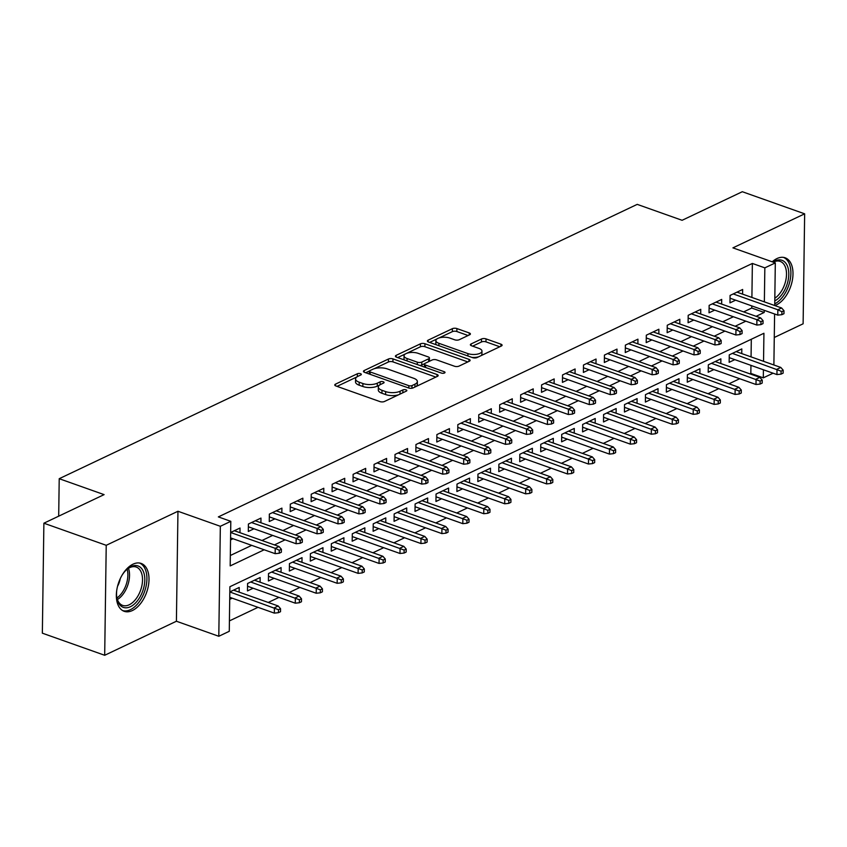 <?xml version="1.0" encoding="UTF-8"?>
<svg xmlns="http://www.w3.org/2000/svg" width="847" height="847" viewBox="0 0 847 847"><rect width="100%" height="100%" fill="white"/><g stroke="black" fill="none" stroke-linecap="round" stroke-linejoin="round"><path stroke-width="1.27" d="M360.515 373.686A2.234 0.911 0.8 0 0 357.37 373.76L335.528 384.125A3.197 1.302 0.8 0 0 334.777 384.951A3.197 1.302 0.8 0 0 335.92 385.978L379.975 401.594A3.197 1.302 0.8 0 0 384.474 401.489L406.316 391.123A2.234 0.911 0.8 0 0 406.846 390.552A2.234 0.911 0.8 0 0 406.041 389.832A2.234 0.911 0.8 0 0 402.886 389.906L400.059 391.25A10.228 4.171 0.8 0 1 385.65 391.6L381.986 390.298A10.228 4.171 0.8 0 1 378.334 387.026A10.228 4.171 0.8 0 1 380.727 384.39L383.553 383.056A2.234 0.911 0.8 0 0 384.083 382.473A2.234 0.911 0.8 0 0 383.278 381.764A2.234 0.911 0.8 0 0 380.134 381.838L377.307 383.183A10.228 4.171 0.8 0 1 362.897 383.522L359.223 382.219A10.228 4.171 0.8 0 1 355.571 378.958A10.228 4.171 0.8 0 1 357.963 376.322L360.79 374.977A2.234 0.911 0.8 0 0 361.32 374.406A2.234 0.911 0.8 0 0 360.515 373.686M774.772 305.555A25.399 14.812 109.5 0 0 776.328 304.92A25.399 14.812 109.5 0 0 792.347 280.283A25.399 14.812 109.5 0 0 785.148 257.795A25.399 14.812 109.5 0 0 776.985 258.547A25.399 14.812 109.5 0 0 772.22 261.808M133 564.187A25.399 14.812 109.5 0 0 116.992 588.824A25.399 14.812 109.5 0 0 124.191 611.312A25.399 14.812 109.5 0 0 132.354 610.56A25.399 14.812 109.5 0 0 148.363 585.923A25.399 14.812 109.5 0 0 141.174 563.435A25.399 14.812 109.5 0 0 133 564.187M469.64 334.787A3.197 1.302 0.8 0 0 470.392 333.962A3.197 1.302 0.8 0 0 469.249 332.945L456.893 328.562A3.197 1.302 0.8 0 0 452.393 328.668L428.127 340.176A3.197 1.302 0.8 0 0 427.386 341.002A3.197 1.302 0.8 0 0 428.529 342.019L472.584 357.646A3.197 1.302 0.8 0 0 477.083 357.54L501.339 346.021A3.197 1.302 0.8 0 0 502.091 345.205A3.197 1.302 0.8 0 0 500.948 344.178L486.019 338.885A3.197 1.302 0.8 0 0 481.509 338.991L471.133 343.924A3.197 1.302 0.8 0 0 470.381 344.75A3.197 1.302 0.8 0 0 471.525 345.767L478.926 348.392A8.555 3.494 0.8 0 1 481.975 351.124A8.555 3.494 0.8 0 1 477.02 354.215A8.555 3.494 0.8 0 1 467.936 353.612L438.926 343.321A8.555 3.494 0.8 0 1 435.877 340.6A8.555 3.494 0.8 0 1 440.842 337.508A8.555 3.494 0.8 0 1 449.926 338.101L454.754 339.816A3.197 1.302 0.8 0 0 459.265 339.711L469.64 334.787M751.903 297.445L752.369 263.449L764.841 267.864L775.312 262.898L774.719 305.534M43.885 523.202L106.224 545.309L104.689 655.282L42.35 633.175L43.885 523.202L104.096 494.627L59.216 478.703L637.219 204.371L682.1 220.294L742.311 191.718L804.65 213.825L732.92 247.864L775.312 262.898M104.689 655.282L176.409 621.243L177.955 511.26L106.224 545.309M177.955 511.26L220.336 526.294L230.808 521.328L230.183 565.912L264.179 549.777M752.369 263.449L218.346 516.903L230.808 521.328M392.966 358.895A3.197 1.302 0.8 0 0 388.455 359.012L364.199 370.52A3.197 1.302 0.8 0 0 363.458 371.346A3.197 1.302 0.8 0 0 364.591 372.362L408.646 387.99A3.197 1.302 0.8 0 0 413.156 387.884L437.412 376.364A3.197 1.302 0.8 0 0 438.153 375.549A3.197 1.302 0.8 0 0 437.02 374.522L392.966 358.895L392.923 361.87A3.197 1.302 0.8 0 0 388.413 361.976L374.215 368.72M396.163 355.348L420.419 343.84A3.197 1.302 0.8 0 1 424.929 343.734L468.984 359.35A3.197 1.302 0.8 0 1 470.117 360.377A3.197 1.302 0.8 0 1 469.376 361.193L458.989 366.126A3.197 1.302 0.8 0 1 454.49 366.232L436.618 359.89A3.197 1.302 0.8 0 0 432.118 360.007L425.236 363.268A3.197 1.302 0.8 0 0 424.485 364.094A3.197 1.302 0.8 0 0 425.628 365.11L444.23 371.706A2.234 0.911 0.8 0 1 445.024 372.426A2.234 0.911 0.8 0 1 443.722 373.231A2.234 0.911 0.8 0 1 441.351 373.072L396.555 357.19A3.197 1.302 0.8 0 1 395.422 356.174A3.197 1.302 0.8 0 1 396.163 355.348L396.142 357.021M774.274 337.487L803.115 323.798L804.65 213.825M741.75 353.591L741.813 348.922L729.256 354.882L729.151 362.315L734.804 359.626M720.808 363.522L720.871 358.853L708.314 364.824L708.208 372.257L713.862 369.567M699.866 373.463L699.929 368.794L687.372 374.755L687.266 382.188L692.92 379.509M678.923 383.405L678.987 378.736L666.43 384.697L666.324 392.129L671.978 389.44M657.981 393.347L658.045 388.678L645.478 394.638L645.382 402.071L651.036 399.382M637.039 403.288L637.103 398.619L624.535 404.58L624.44 412.013L630.094 409.323M616.097 413.22L616.161 408.55L603.593 414.522L603.498 421.954L609.152 419.265M595.155 423.161L595.219 418.492L582.651 424.453L582.556 431.885L588.21 429.207M574.213 433.103L574.277 428.434L561.709 434.395L561.614 441.827L567.268 439.138M553.271 443.045L553.335 438.375L540.767 444.336L540.672 451.769L546.326 449.079M532.329 452.986L532.392 448.317L519.825 454.278L519.73 461.71L525.384 459.021M511.387 462.917L511.45 458.248L498.883 464.22L498.777 471.641L504.441 468.963M490.445 472.859L490.508 468.19L477.941 474.151L477.835 481.583L483.499 478.904M469.503 482.801L469.566 478.132L456.999 484.092L456.893 491.525L462.557 488.835M448.561 492.742L448.624 488.073L436.057 494.034L435.951 501.466L441.615 498.777M427.619 502.684L427.682 498.015L415.115 503.976L415.009 511.408L420.673 508.719M406.676 512.615L406.74 507.946L394.173 513.917L394.067 521.339L399.731 518.66M385.734 522.557L385.798 517.888L373.231 523.848L373.125 531.281L378.789 528.602M364.792 532.498L364.856 527.829L352.288 533.79L352.183 541.222L357.847 538.533M343.85 542.44L343.914 537.771L331.346 543.732L331.241 551.164L336.905 548.475M322.908 552.382L322.972 547.713L310.404 553.673L310.298 561.106L315.963 558.417M301.966 562.313L302.03 557.644L289.462 563.615L289.356 571.037L295.021 568.358M281.024 572.254L281.088 567.585L268.52 573.546L268.414 580.978L274.079 578.3M260.082 582.196L260.145 577.527L247.578 583.488L247.472 590.92L253.137 588.231M239.966 532.689L240.029 528.02L230.659 532.467M260.908 522.747L260.971 518.078L248.404 524.039L248.309 531.471L253.962 528.793M281.85 512.806L281.913 508.136L269.346 514.108L269.251 521.53L274.904 518.851M302.792 502.874L302.855 498.195L290.288 504.166L290.193 511.599L295.847 508.909M323.734 492.933L323.798 488.264L311.23 494.225L311.135 501.657L316.789 498.968M344.676 482.991L344.74 478.322L332.172 484.283L332.077 491.715L337.731 489.026M365.618 473.05L365.682 468.38L353.125 474.341L353.019 481.774L358.673 479.095M386.56 463.108L386.624 458.439L374.067 464.41L373.961 471.832L379.615 469.153M407.502 453.177L407.566 448.497L395.009 454.468L394.903 461.901L400.557 459.212M428.444 443.235L428.508 438.566L415.951 444.527L415.845 451.959L421.499 449.27M449.386 433.293L449.45 428.624L436.893 434.585L436.787 442.018L442.441 439.328M470.329 423.352L470.392 418.683L457.835 424.643L457.729 432.076L463.383 429.397M491.271 413.41L491.334 408.741L478.777 414.712L478.671 422.134L484.325 419.456M512.213 403.479L512.287 398.799L499.719 404.771L499.614 412.203L505.267 409.514M533.155 393.537L533.229 388.868L520.661 394.829L520.556 402.261L526.209 399.572M554.097 383.596L554.171 378.927L541.604 384.887L541.498 392.32L547.151 389.631M575.039 373.654L575.113 368.985L562.546 374.946L562.44 382.378L568.093 379.7M595.981 363.712L596.055 359.043L583.488 365.015L583.382 372.436L589.036 369.758M616.923 353.781L616.997 349.112L604.43 355.073L604.324 362.505L609.988 359.816M637.876 343.84L637.939 339.171L625.372 345.131L625.266 352.564L630.93 349.875M658.818 333.898L658.881 329.229L646.314 335.19L646.208 342.622L651.872 339.933M679.76 323.956L679.823 319.287L667.256 325.248L667.15 332.68L672.814 330.002M700.702 314.015L700.765 309.346L688.198 315.317L688.092 322.739L693.757 320.06M721.644 304.084L721.708 299.415L709.14 305.375L709.034 312.808L714.699 310.118M230.331 555.505L251.718 545.362M261.967 540.492L272.66 535.42M282.909 530.55L293.602 525.479M303.851 520.609L314.544 515.537M324.793 510.667L335.486 505.595M345.735 500.736L356.428 495.664M366.677 490.794L377.37 485.723M387.619 480.852L398.312 475.781M408.561 470.911L419.254 465.839M429.503 460.969L440.196 455.898M450.445 451.038L461.139 445.967M471.387 441.096L482.081 436.025M492.329 431.155L503.023 426.083M513.271 421.213L523.965 416.142M534.213 411.271L544.907 406.2M555.156 401.34L565.849 396.269M576.098 391.399L586.791 386.327M597.04 381.457L607.733 376.386M617.992 371.515L628.675 366.444M638.934 361.574L649.617 356.502M659.877 351.643L670.559 346.571M680.819 341.701L691.501 336.63M701.761 331.759L712.443 326.688M722.703 321.818L733.386 316.746M743.645 311.887L751.755 308.033L751.776 305.905M230.553 539.899L233.02 538.724M742.586 294.142L742.65 289.473L730.082 295.434L729.976 302.866L735.641 300.177M229.421 620.893L258.007 607.331M268.255 602.461L278.949 597.389M289.198 592.519L299.891 587.447M310.14 582.588L320.833 577.516M331.082 572.646L341.775 567.575M352.024 562.704L362.717 557.633M372.966 552.763L383.659 547.691M393.908 542.821L404.601 537.75M414.85 532.89L425.543 527.819M435.792 522.948L446.485 517.877M456.734 513.007L467.428 507.935M477.687 503.065L488.37 497.994M498.629 493.123L509.312 488.052M519.571 483.192L530.254 478.121M540.513 473.251L551.196 468.179M561.455 463.309L572.138 458.238M582.397 453.367L593.08 448.296M603.339 443.426L614.022 438.354M624.281 433.495L634.964 428.423M645.223 423.553L655.906 418.482M666.166 413.611L676.848 408.54M687.108 403.67L697.79 398.598M708.05 393.728L718.732 388.657M728.992 383.797L739.675 378.725M749.934 373.855L750.834 373.421L750.95 365.353M751.067 356.894L751.31 339.245M229.717 599.348L232.194 598.173M239.14 592.138L239.203 587.469L229.823 591.915M59.216 478.703L58.687 516.172M773.089 373.199L763.306 377.847L763.422 369.768M750.834 373.421L763.306 377.847M763.539 361.309L763.93 333.263L229.897 586.717L229.272 631.301L218.801 636.277L220.336 526.294M176.409 621.243L218.801 636.277M774.603 313.993L773.883 364.983M756.106 316.302L764.216 312.458L764.248 310.33M764.365 301.86L764.841 267.864M274.439 544.907L285.121 539.835M295.381 534.976L306.063 529.904M316.323 525.034L327.006 519.963M337.265 515.092L347.948 510.021M358.207 505.151L368.89 500.079M379.149 495.209L389.832 490.138M400.091 485.278L410.774 480.207M421.033 475.336L431.716 470.265M441.975 465.395L452.658 460.323M462.917 455.453L473.6 450.382M483.859 445.511L494.542 440.44M504.801 435.58L515.484 430.509M525.743 425.639L536.437 420.567M546.686 415.697L557.379 410.626M567.628 405.755L578.321 400.684M588.57 395.824L599.263 390.742M609.512 385.883L620.205 380.811M630.454 375.941L641.147 370.87M651.396 365.999L662.089 360.928M672.338 356.058L683.031 350.986M693.28 346.127L703.973 341.045M714.222 336.185L724.916 331.113M735.164 326.243L745.858 321.172M751.755 308.033L764.216 312.458M355.571 378.958L355.528 381.923A10.228 4.171 0.8 0 0 359.181 385.194L359.223 382.219M379.647 385.014L377.264 386.147A10.228 4.171 0.8 0 1 362.855 386.497L359.181 385.194M378.334 387.026L378.291 390.001A10.228 4.171 0.8 0 0 381.944 393.262L381.986 390.298M398.672 394.755A10.228 4.171 0.8 0 1 385.607 394.564L381.944 393.262M356.883 376.947L337.032 386.37M435.866 377.106L392.923 361.87M369.461 370.975L365.703 372.754M369.885 370.658A2.234 0.911 0.8 0 0 369.366 371.24A2.234 0.911 0.8 0 0 370.16 371.949L408.836 385.671A2.234 0.911 0.8 0 0 411.991 385.597L414.966 384.178A10.228 4.171 0.8 0 0 417.359 381.542A10.228 4.171 0.8 0 0 413.717 378.281L387.28 368.9A10.228 4.171 0.8 0 0 372.871 369.25L369.885 370.658M416.004 386.528A10.228 4.171 0.8 0 0 417.317 384.517L417.359 381.542M397.677 357.593L405.724 353.771M406.38 353.453L420.377 346.804L420.419 343.84M467.83 361.934L424.887 346.698A3.197 1.302 0.8 0 0 420.377 346.804M424.442 367.069A3.197 1.302 0.8 0 0 424.442 367.079L424.485 364.094M418.079 353.315A8.555 3.494 0.8 0 0 408.995 352.723A8.555 3.494 0.8 0 0 404.03 355.814A8.555 3.494 0.8 0 0 407.089 358.535L417.306 362.167A3.197 1.302 0.8 0 0 421.806 362.061L428.688 358.789A3.197 1.302 0.8 0 0 429.44 357.963A3.197 1.302 0.8 0 0 428.296 356.947L418.079 353.315M404.03 355.814L403.998 358.779A8.555 3.494 0.8 0 0 404.517 360.017M419.847 365.449A3.197 1.302 0.8 0 0 421.764 365.025L421.806 362.061M424.696 363.638L421.764 365.025M429.185 361.394A3.197 1.302 0.8 0 0 429.397 360.938L429.44 357.963M435.877 340.6L435.834 343.564A8.555 3.494 0.8 0 0 436.364 344.803M471.864 357.392A8.555 3.494 0.8 0 0 478.693 356.778M480.905 355.719A8.555 3.494 0.8 0 0 481.932 354.088L481.975 351.124M499.794 346.762L485.977 341.86A3.197 1.302 0.8 0 0 481.477 341.966L472.637 346.158M468.095 335.518L456.851 331.526A3.197 1.302 0.8 0 0 452.351 331.643L439.117 337.911M436.904 338.969L429.641 342.421M278.43 612.677L280.516 611.693L280.558 608.718L278.472 609.713L278.43 612.677L274.333 613.122L274.407 607.765L278.176 605.976L233.539 590.147M278.472 609.713L229.823 591.958M274.333 613.122L229.749 597.304M278.176 605.976L280.558 608.718M230.575 537.866L275.159 553.673L275.233 548.327L230.649 532.509M279.298 550.264L279.256 553.239L281.352 552.244L281.395 549.269L279.298 550.264L275.233 548.327L279.002 546.537L234.375 530.709M275.159 553.673L279.256 553.239M281.395 549.269L279.002 546.537M122.063 575.198A21.98 12.821 -70.5 0 1 127.135 569.163A21.98 12.821 -70.5 0 1 130.967 566.601A21.98 12.821 -70.5 0 1 144.816 579.962A21.98 12.821 -70.5 0 1 130.406 606.727A21.98 12.821 -70.5 0 1 116.897 598.014A21.98 12.821 -70.5 0 1 116.77 590.137M116.791 597.357A20.349 11.869 109.5 0 0 122.635 605.404A20.349 11.869 109.5 0 0 129.178 604.8A20.349 11.869 109.5 0 0 142.01 585.065A20.349 11.869 109.5 0 0 136.24 567.045A20.349 11.869 109.5 0 0 129.697 567.649A20.349 11.869 109.5 0 0 126.627 569.618M122.624 610.581A25.241 14.717 109.5 0 0 130.364 609.702A25.241 14.717 109.5 0 0 146.213 585.552A25.241 14.717 109.5 0 0 139.49 563.022M120.221 578.734A14.494 8.449 -70.5 0 1 117.564 586.24M772.993 262.072A21.98 12.821 -70.5 0 1 787.043 265.185A21.98 12.821 -70.5 0 1 774.783 300.897M774.814 298.229A20.349 11.869 109.5 0 0 784.883 265.916A20.349 11.869 109.5 0 0 780.214 261.405A20.349 11.869 109.5 0 0 773.311 262.189M774.74 303.861A25.241 14.717 109.5 0 0 788.875 262.835A25.241 14.717 109.5 0 0 783.464 257.382M299.372 602.746L301.458 601.751L301.5 598.776L299.415 599.771L299.372 602.746L295.275 603.18L295.349 597.834L299.118 596.044L254.481 580.216M299.415 599.771L250.712 582.005M295.275 603.18L247.536 586.251M299.118 596.044L301.5 598.776M320.314 592.805L322.4 591.809L322.442 588.834L320.357 589.83L320.314 592.805L316.217 593.239L316.291 587.892L320.06 586.103L275.423 570.275M320.357 589.83L271.654 572.064M316.217 593.239L268.478 576.309M320.06 586.103L322.442 588.834M341.256 582.863L343.342 581.868L343.384 578.893L341.299 579.888L341.256 582.863L337.159 583.297L337.233 577.95L341.002 576.161L296.365 560.333M341.299 579.888L292.596 562.122M337.159 583.297L289.42 566.368M341.002 576.161L343.384 578.893M362.198 572.921L364.295 571.926L364.326 568.962L362.241 569.957L362.198 572.921L358.101 573.366L358.175 568.009L361.944 566.22L317.307 550.391M362.241 569.957L313.538 552.18M358.101 573.366L310.362 556.437M361.944 566.22L364.326 568.962M248.372 526.802L296.101 543.732L296.175 538.385L251.548 522.557M300.24 540.322L300.198 543.298L302.294 542.302L302.337 539.327L300.24 540.322L296.175 538.385L299.944 536.596L255.318 520.767M296.101 543.732L300.198 543.298M302.337 539.327L299.944 536.596M269.314 516.861L317.043 533.79L317.117 528.443L272.49 512.615M321.182 530.381L321.14 533.356L323.236 532.361L323.279 529.386L321.182 530.381L317.117 528.443L320.886 526.654L276.26 510.826M317.043 533.79L321.14 533.356M323.279 529.386L320.886 526.654M290.256 506.93L337.985 523.848L338.059 518.502L293.433 502.673M342.124 520.439L342.082 523.414L344.178 522.419L344.221 519.455L342.124 520.439L338.059 518.502L341.828 516.712L297.202 500.884M337.985 523.848L342.082 523.414M344.221 519.455L341.828 516.712M311.198 496.988L358.927 513.917L359.001 508.56L314.375 492.732M363.067 510.508L363.024 513.473L365.121 512.488L365.163 509.513L363.067 510.508L359.001 508.56L362.77 506.771L318.144 490.942M358.927 513.917L363.024 513.473M365.163 509.513L362.77 506.771M383.14 562.98L385.237 561.995L385.269 559.02L383.183 560.015L383.14 562.98L379.043 563.424L379.117 558.067L382.886 556.278L338.249 540.45M383.183 560.015L334.48 542.239M379.043 563.424L331.304 546.495M382.886 556.278L385.269 559.02M332.14 487.046L379.869 503.976L379.943 498.629L335.317 482.801M384.009 500.566L383.966 503.542L386.063 502.546L386.105 499.571L384.009 500.566L379.943 498.629L383.712 496.84L339.086 481.011M379.869 503.976L383.966 503.542M386.105 499.571L383.712 496.84M404.083 553.049L406.179 552.053L406.211 549.078L404.125 550.074L404.083 553.049L399.985 553.483L400.059 548.136L403.828 546.347L359.192 530.518M404.125 550.074L355.422 532.308M399.985 553.483L352.246 536.553M403.828 546.347L406.211 549.078M425.025 543.107L427.121 542.112L427.163 539.137L425.067 540.132L425.025 543.107L420.927 543.541L421.001 538.194L424.771 536.405L380.134 520.577M425.067 540.132L376.364 522.366M420.927 543.541L373.188 526.612M424.771 536.405L427.163 539.137M445.967 533.165L448.063 532.17L448.105 529.195L446.009 530.19L445.967 533.165L441.869 533.599L441.943 528.253L445.713 526.463L401.086 510.635M446.009 530.19L397.307 512.424M441.869 533.599L394.141 516.67M445.713 526.463L448.105 529.195M466.909 523.224L469.005 522.228L469.047 519.264L466.951 520.259L466.909 523.224L462.811 523.668L462.886 518.311L466.655 516.522L422.028 500.693M466.951 520.259L418.249 502.483M462.811 523.668L415.083 506.739M466.655 516.522L469.047 519.264M487.851 513.282L489.947 512.297L489.99 509.322L487.893 510.318L487.851 513.282L483.753 513.727L483.828 508.369L487.597 506.58L442.97 490.752M487.893 510.318L439.201 492.541M483.753 513.727L436.025 496.797M487.597 506.58L489.99 509.322M353.083 477.105L400.811 494.034L400.885 488.687L356.259 472.859M404.951 490.625L404.908 493.6L407.005 492.605L407.047 489.63L404.951 490.625L400.885 488.687L404.654 486.898L360.028 471.07M400.811 494.034L404.908 493.6M407.047 489.63L404.654 486.898M374.025 467.163L421.753 484.092L421.827 478.746L377.201 462.917M425.893 480.683L425.85 483.658L427.947 482.663L427.989 479.688L425.893 480.683L421.827 478.746L425.596 476.956L380.97 461.128M421.753 484.092L425.85 483.658M427.989 479.688L425.596 476.956M394.967 457.232L442.695 474.161L442.769 468.804L398.143 452.976M446.835 470.741L446.793 473.717L448.889 472.721L448.931 469.757L446.835 470.741L442.769 468.804L446.538 467.015L401.912 451.186M442.695 474.161L446.793 473.717M448.931 469.757L446.538 467.015M415.909 447.29L463.637 464.22L463.711 458.862L419.085 443.034M467.777 460.81L467.735 463.775L469.831 462.79L469.873 459.815L467.777 460.81L463.711 458.862L467.491 457.073L422.854 441.245M463.637 464.22L467.735 463.775M469.873 459.815L467.491 457.073M436.851 437.348L484.579 454.278L484.653 448.931L440.027 433.103M488.719 450.869L488.677 453.844L490.773 452.849L490.815 449.873L488.719 450.869L484.653 448.931L488.433 447.142L443.796 431.314M484.579 454.278L488.677 453.844M490.815 449.873L488.433 447.142M508.793 503.351L510.889 502.356L510.932 499.381L508.835 500.376L508.793 503.351L504.696 503.785L504.77 498.438L508.539 496.649L463.912 480.821M508.835 500.376L460.143 482.61M504.696 503.785L456.967 486.856M508.539 496.649L510.932 499.381M457.793 427.407L505.521 444.336L505.606 438.99L460.969 423.161M509.661 440.927L509.619 443.902L511.715 442.907L511.757 439.932L509.661 440.927L505.606 438.99L509.375 437.2L464.738 421.372M505.521 444.336L509.619 443.902M511.757 439.932L509.375 437.2M529.735 493.409L531.831 492.414L531.874 489.439L529.777 490.434L529.735 493.409L525.638 493.843L525.712 488.497L529.481 486.707L484.855 470.879M529.777 490.434L481.085 472.668M525.638 493.843L477.909 476.914M529.481 486.707L531.874 489.439M478.735 417.465L526.463 434.395L526.548 429.048L481.911 413.22M530.603 430.985L530.561 433.96L532.657 432.965L532.699 429.99L530.603 430.985L526.548 429.048L530.317 427.259L485.68 411.43M526.463 434.395L530.561 433.96M532.699 429.99L530.317 427.259M550.677 483.468L552.773 482.472L552.816 479.497L550.719 480.493L550.677 483.468L546.58 483.902L546.654 478.555L550.423 476.766L505.797 460.937M550.719 480.493L502.027 462.727M546.58 483.902L498.851 466.972M550.423 476.766L552.816 479.497M499.677 407.534L547.416 424.463L547.49 419.106L502.853 403.278M551.545 421.044L551.503 424.019L553.599 423.024L553.642 420.059L551.545 421.044L547.49 419.106L551.259 417.317L506.622 401.489M547.416 424.463L551.503 424.019M553.642 420.059L551.259 417.317M571.619 473.526L573.715 472.531L573.758 469.566L571.661 470.561L571.619 473.526L567.522 473.971L567.596 468.613L571.365 466.824L526.739 450.996M571.661 470.561L522.97 452.785M567.522 473.971L519.793 457.041M571.365 466.824L573.758 469.566M520.619 397.592L568.358 414.522L568.432 409.165L523.795 393.336M572.487 411.113L572.445 414.077L574.541 413.092L574.584 410.117L572.487 411.113L568.432 409.165L572.201 407.375L527.565 391.547M568.358 414.522L572.445 414.077M574.584 410.117L572.201 407.375M592.561 463.595L594.658 462.6L594.7 459.625L592.604 460.62L592.561 463.595L588.464 464.029L588.538 458.672L592.307 456.882L547.681 441.054M592.604 460.62L543.912 442.843M588.464 464.029L540.735 447.1M592.307 456.882L594.7 459.625M541.561 387.651L589.3 404.58L589.374 399.233L544.737 383.405M593.429 401.171L593.387 404.146L595.483 403.151L595.526 400.176L593.429 401.171L589.374 399.233L593.144 397.444L548.507 381.616M589.3 404.58L593.387 404.146M595.526 400.176L593.144 397.444M613.503 453.653L615.6 452.658L615.642 449.683L613.546 450.678L613.503 453.653L609.406 454.087L609.48 448.741L613.249 446.951L568.623 431.123M613.546 450.678L564.854 432.912M609.406 454.087L561.677 437.158M613.249 446.951L615.642 449.683M562.503 377.709L610.242 394.638L610.316 389.292L565.68 373.463M614.371 391.229L614.329 394.204L616.425 393.209L616.468 390.234L614.371 391.229L610.316 389.292L614.086 387.503L569.449 371.674M610.242 394.638L614.329 394.204M616.468 390.234L614.086 387.503M634.445 443.712L636.542 442.716L636.584 439.741L634.488 440.736L634.445 443.712L630.348 444.146L630.422 438.799L634.191 437.01L589.565 421.181M634.488 440.736L585.796 422.971M630.348 444.146L582.62 427.216M634.191 437.01L636.584 439.741M655.387 433.77L657.484 432.775L657.526 429.8L655.43 430.795L655.387 433.77L651.29 434.204L651.364 428.857L655.133 427.068L610.507 411.24M655.43 430.795L606.738 413.029M651.29 434.204L603.562 417.275M655.133 427.068L657.526 429.8M676.33 423.828L678.426 422.833L678.468 419.868L676.372 420.864L676.33 423.828L672.232 424.273L672.306 418.916L676.075 417.126L631.449 401.298M676.372 420.864L627.68 403.087M672.232 424.273L624.504 407.343M676.075 417.126L678.468 419.868M697.272 413.897L699.368 412.902L699.41 409.927L697.314 410.922L697.272 413.897L693.174 414.331L693.248 408.974L697.017 407.185L652.391 391.356M697.314 410.922L648.622 393.146M693.174 414.331L645.446 397.402M697.017 407.185L699.41 409.927M718.214 403.955L720.31 402.96L720.352 399.985L718.256 400.98L718.214 403.955L714.116 404.39L714.19 399.043L717.96 397.254L673.333 381.425M718.256 400.98L669.564 383.215M714.116 404.39L666.388 387.46M717.96 397.254L720.352 399.985M739.156 394.014L741.252 393.019L741.294 390.043L739.198 391.039L739.156 394.014L735.058 394.448L735.132 389.101L738.902 387.312L694.275 371.484M739.198 391.039L690.506 373.273M735.058 394.448L687.33 377.518M738.902 387.312L741.294 390.043M760.098 384.072L762.194 383.077L762.236 380.102L760.14 381.097L760.098 384.072L756 384.506L756.075 379.16L759.844 377.37L715.217 361.542M760.14 381.097L711.448 363.331M756 384.506L708.272 367.577M759.844 377.37L762.236 380.102M781.04 374.13L783.136 373.135L783.179 370.171L781.082 371.166L781.04 374.13L776.943 374.575L777.017 369.218L780.796 367.429L736.159 351.6M781.082 371.166L732.39 353.39M776.943 374.575L729.214 357.646M780.796 367.429L783.179 370.171M583.445 367.767L631.184 384.697L631.259 379.35L586.622 363.522M635.314 381.288L635.271 384.263L637.368 383.268L637.41 380.292L635.314 381.288L631.259 379.35L635.028 377.561L590.391 361.733M631.184 384.697L635.271 384.263M637.41 380.292L635.028 377.561M604.387 357.836L652.126 374.766L652.201 369.408L607.564 353.58M656.256 371.357L656.224 374.321L658.31 373.326L658.352 370.361L656.256 371.357L652.201 369.408L655.97 367.619L611.333 351.791M652.126 374.766L656.224 374.321M658.352 370.361L655.97 367.619M625.33 347.895L673.069 364.824L673.143 359.467L628.506 343.638M677.198 361.415L677.166 364.379L679.252 363.395L679.294 360.42L677.198 361.415L673.143 359.467L676.912 357.678L632.275 341.849M673.069 364.824L677.166 364.379M679.294 360.42L676.912 357.678M646.272 337.953L694.011 354.882L694.085 349.536L649.448 333.707M698.14 351.473L698.108 354.448L700.194 353.453L700.236 350.478L698.14 351.473L694.085 349.536L697.854 347.746L653.217 331.918M694.011 354.882L698.108 354.448M700.236 350.478L697.854 347.746M667.214 328.011L714.953 344.941L715.027 339.594L670.39 323.766M719.092 341.532L719.05 344.507L721.136 343.511L721.178 340.536L719.092 341.532L715.027 339.594L718.796 337.805L674.159 321.976M714.953 344.941L719.05 344.507M721.178 340.536L718.796 337.805M688.156 318.07L735.895 334.999L735.969 329.652L691.332 313.824M740.034 331.59L739.992 334.565L742.078 333.57L742.12 330.595L740.034 331.59L735.969 329.652L739.738 327.863L695.101 312.035M735.895 334.999L739.992 334.565M742.12 330.595L739.738 327.863M709.098 308.139L756.837 325.068L756.911 319.711L712.274 303.882M760.977 321.659L760.934 324.623L763.02 323.628L763.062 320.664L760.977 321.659L756.911 319.711L760.68 317.921L716.043 302.093M756.837 325.068L760.934 324.623M763.062 320.664L760.68 317.921M730.04 298.197L777.779 315.126L777.853 309.769L733.216 293.941M781.919 311.717L781.876 314.682L783.962 313.697L784.004 310.722L781.919 311.717L777.853 309.769L781.622 307.98L736.985 292.151M777.779 315.126L781.876 314.682M784.004 310.722L781.622 307.98M357.328 376.661L357.37 373.76M402.854 392.764L402.886 389.906M380.091 384.729L380.134 381.838M362.855 386.497L362.897 383.522M377.264 386.147L377.307 383.183M385.607 394.564L385.65 391.6M400.028 394.109L400.059 391.25M335.507 385.798L335.528 384.125M436.988 376.566L437.02 374.522M364.178 372.182L364.199 370.52M388.413 361.976L388.455 359.012M370.128 374.332L370.16 371.949M408.805 388.042L408.836 385.671M411.949 388.233L411.991 385.597M414.924 387.037L414.966 384.178M424.887 346.698L424.929 343.734M468.952 361.394L468.984 359.35M425.596 367.492L425.628 365.11M444.209 373.114L444.23 371.706M407.047 360.917L407.089 358.535M417.275 364.538L417.306 362.167M428.656 361.648L428.688 358.789M438.894 345.703L438.926 343.321M467.893 355.984L467.936 353.612M471.112 345.587L471.133 343.924M481.477 341.966L481.509 338.991M485.977 341.86L486.019 338.885M500.916 346.222L500.948 344.178M428.106 341.849L428.127 340.176M452.351 331.643L452.393 328.668M456.851 331.526L456.893 328.562M469.227 334.988L469.249 332.945M128.479 568.305A20.349 11.869 -70.5 0 1 117.405 599.538M116.939 597.993A19.682 11.477 109.5 0 0 127.145 569.216M369.324 374.046L369.366 371.24"/></g></svg>
